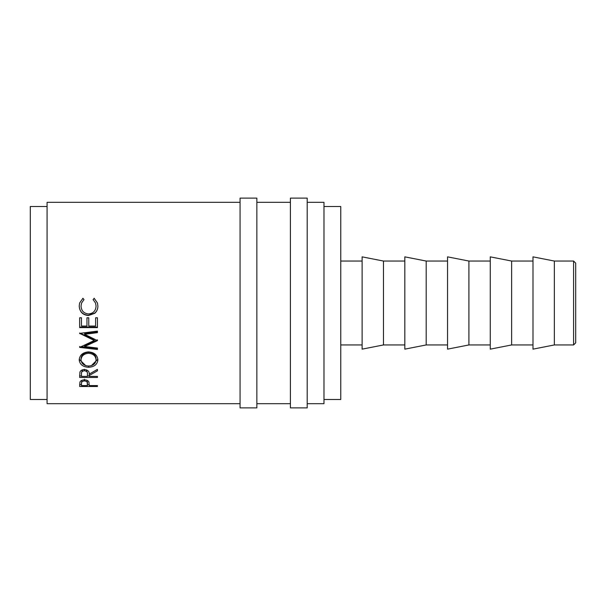 <?xml version="1.0" encoding="UTF-8"?>
<svg xmlns="http://www.w3.org/2000/svg" width="606" height="606" viewBox="0 0 606 606"><rect width="100%" height="100%" fill="white"/><g stroke="black" fill="none" stroke-linecap="round" stroke-linejoin="round"><path stroke-width="0.91" d="M573.602 261.05L575.7 263.14L575.7 342.86L573.602 344.95L573.602 261.05L554.338 261.05L532.985 256.853L532.985 349.147L554.338 344.95L554.338 261.05M256.853 407.883L256.853 198.117L240.067 198.117L240.067 407.883L256.853 407.883M307.197 407.883L307.197 198.117L290.41 198.117L290.41 407.883L307.197 407.883M573.602 344.95L554.338 344.95M532.985 261.05L511.623 261.05L490.269 256.853L490.269 349.147L511.623 344.95L511.623 261.05M532.985 344.95L511.623 344.95M490.269 261.05L468.908 261.05L447.554 256.853L447.554 349.147L468.908 344.95L468.908 261.05M490.269 344.95L468.908 344.95M447.554 261.05L426.192 261.05L404.831 256.853L404.831 349.147L426.192 344.95L426.192 261.05M447.554 344.95L426.192 344.95M404.831 261.05L383.477 261.05L362.115 256.853L362.115 349.147L383.477 344.95L383.477 261.05M404.831 344.95L383.477 344.95M362.115 261.05L340.761 261.05M362.115 344.95L340.761 344.95M323.975 399.49L340.761 399.49L340.761 206.51L323.975 206.51M47.079 206.51L30.3 206.51L30.3 399.49L47.079 399.49M307.197 403.687L323.975 403.687L323.975 202.313L307.197 202.313M290.41 202.313L256.853 202.313M290.41 403.687L256.853 403.687M79.666 386.476L79.931 382.038C80.613 380.651 82.113 379.932 84.431 379.886C86.809 379.939 88.309 380.682 88.938 382.121L89.226 385.575L97.43 385.575L97.43 386.476L79.666 386.476M89.226 375.508L89.226 376.402L97.43 376.402L97.43 377.485L79.666 377.485L79.909 372.175C80.545 370.501 82.045 369.622 84.416 369.531C87.855 369.948 89.461 371.478 89.226 374.129L97.43 369.365L97.43 370.834L89.226 375.508L89.226 374M79.212 359.926C79.666 355.078 82.78 352.397 88.537 351.889C94.225 352.374 97.339 355.01 97.884 359.805C97.407 364.418 94.324 366.91 88.627 367.281C82.924 366.971 79.78 364.517 79.212 359.926M97.43 340.64L84.643 334.285L97.43 332.664L97.43 331.126L79.666 333.383L94.241 340.489L79.666 347.389L97.43 349.488L97.43 348.056L84.62 346.534L97.43 340.64L97.43 339.86L84.62 345.625L84.62 346.534M79.666 327.611L79.666 317.794L81.484 317.794L81.484 326.066L86.953 326.066L86.953 317.794L88.771 317.794L88.771 326.066L95.604 326.066L95.604 317.794L97.43 317.794L97.43 327.611L79.666 327.611M82.924 298.266L83.992 299.659L81.568 303L81.03 306.113C81.363 310.863 83.87 313.484 88.567 313.953C93.294 313.469 95.793 310.817 96.059 306L95.521 303L93.097 299.659L94.157 298.266L97.468 303L97.884 305.992C97.945 308.909 96.907 311.348 94.778 313.302L88.446 315.537C82.689 314.991 79.613 311.817 79.212 306.015L79.621 303L82.924 298.266L83.992 299.728M240.067 202.313L47.079 202.313L47.079 403.687L240.067 403.687M81.568 303L81.03 306.113M96.059 306L95.521 303M93.097 299.728L94.157 298.364L97.468 303M97.884 305.932C97.945 308.787 96.907 311.166 94.778 313.082L88.446 315.279C82.689 314.741 79.613 311.635 79.212 305.954M79.621 303L82.924 298.364M81.484 325.581L81.484 317.794M86.953 325.581L86.953 317.794M88.771 325.581L88.771 317.794M95.604 325.581L95.604 317.794M79.666 317.794L79.666 327.104L97.43 327.104L97.43 317.794M97.43 331.126L97.43 332.043L84.643 333.633L84.643 334.285M79.666 332.967L79.666 333.611M80.371 333.3L94.241 339.708L94.241 340.489M79.666 346.465L79.666 347.389M97.43 348.056L97.43 348.518L80.931 346.617M97.854 359.214L91.377 365.645M88.627 367.281L88.627 365.941M85.696 365.607L79.234 359.32M96.059 359.858L96.059 358.676C95.71 354.798 93.203 352.647 88.537 352.23C83.908 352.677 81.401 354.828 81.03 358.676L81.03 359.858C81.446 363.668 83.976 365.729 88.62 366.047C93.218 365.706 95.703 363.645 96.059 359.858C95.71 355.896 93.203 353.707 88.537 353.275C83.908 353.737 81.401 355.927 81.03 359.858M88.537 352.23L88.537 353.275M94.937 370.842L97.43 369.365M97.43 377.485L97.43 376.402M89.226 375.932L87.415 375.932M81.484 375.932L79.666 375.932L79.666 375.046M87.431 372.645L87.431 374.129C87.741 372.251 86.741 371.114 84.408 370.72C82.136 371.122 81.159 372.243 81.484 374.084L81.484 376.402L87.408 376.402L87.431 372.645L86.203 369.766M82.696 369.751L81.484 372.599L81.484 374.084M84.408 370.72L84.408 369.312M97.43 386.476L97.43 385.575M89.226 384.734L87.423 384.734M81.484 384.734L79.666 384.477M87.446 382.068L87.446 383.75C87.756 382.189 86.756 381.242 84.439 380.901C82.166 381.219 81.181 382.144 81.484 383.674L81.484 385.575L87.408 385.575L87.059 380.341M81.84 380.333L81.484 383.674M84.439 380.901L84.439 379.28"/></g></svg>
